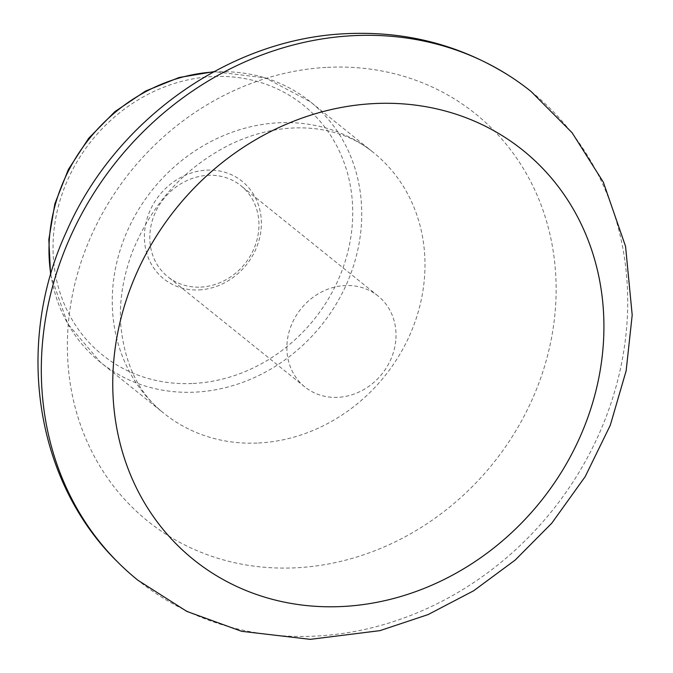 <?xml version="1.0" encoding="UTF-8"?>
<svg xmlns="http://www.w3.org/2000/svg" width="673" height="673" viewBox="0 0 673 673"><rect width="100%" height="100%" fill="white"/><g stroke="black" fill="none" stroke-linecap="round" stroke-linejoin="round"><path stroke-width="0.5" stroke-dasharray="3.37 2.52" d="M395.901 338.712A58.374 51.964 128.8 0 0 378.024 295.952A58.374 51.964 128.8 0 0 320.895 292.326A58.374 51.964 128.8 0 0 286.976 344.181A58.374 51.964 128.8 0 0 304.852 386.941A58.374 51.964 128.8 0 0 361.973 390.567A58.374 51.964 128.8 0 0 395.901 338.712M200.848 287.102A58.374 51.964 128.8 0 0 258.827 228.484A58.374 51.964 128.8 0 0 240.951 185.723A58.374 51.964 128.8 0 0 163.867 198.653A58.374 51.964 128.8 0 0 167.787 276.712A58.374 51.964 128.8 0 0 200.848 287.102M199.115 289.912A62.555 55.691 128.8 0 0 255.311 197.542A62.555 55.691 128.8 0 0 154.226 202.623A62.555 55.691 128.8 0 0 199.115 289.912M531.056 91.469A313.626 279.194 -51.2 0 1 552.079 510.841A313.626 279.194 -51.2 0 1 137.965 580.277M193.227 383.467A160.3 142.701 128.8 0 0 337.223 146.798A160.3 142.701 128.8 0 0 78.203 159.804A160.3 142.701 128.8 0 0 193.227 383.467M50.803 274.155A167.266 148.901 128.8 0 0 100.529 362.36A167.266 148.901 128.8 0 0 195.288 392.132A167.266 148.901 128.8 0 0 349.413 277.276A167.266 148.901 128.8 0 0 310.186 101.665A167.266 148.901 128.8 0 0 213.349 72.019M327.49 67.342A261.41 232.715 -51.2 0 1 555.629 305.332A261.41 232.715 -51.2 0 1 296.002 567.802A261.41 232.715 -51.2 0 1 67.872 329.82A261.41 232.715 -51.2 0 1 327.49 67.342M258.55 443.011A167.266 148.901 128.8 0 0 412.684 328.146A167.266 148.901 128.8 0 0 373.448 152.544A167.266 148.901 128.8 0 0 152.586 189.576A167.266 148.901 128.8 0 0 163.8 413.239A167.266 148.901 128.8 0 0 258.55 443.011M378.024 295.952L240.951 185.723M304.852 386.941L167.787 276.712M50.584 274.904L67.737 323.806L100.529 362.36L163.8 413.239C138.966 393.831 124.623 364.396 120.761 324.933C119.104 301.134 123.092 276.485 132.724 250.995C152.35 203.246 184.478 167.922 229.131 145.006C286.387 117.035 341.59 125.944 373.448 152.544L310.186 101.665L265.49 77.908L214.039 71.641"/><path stroke-width="1.01" d="M353.401 35.661A313.626 279.194 -51.2 0 1 509.528 75.973A313.626 279.194 -51.2 0 1 531.056 91.469L572.084 132.707L603.311 182.122L625.562 246.377L632.199 315.04L626.142 370.815L610.285 425.26L585.199 476.619L551.751 523.232L515.165 560.087L473.59 590.81L428.112 614.567L379.917 630.643L310.27 639.35L241.582 631.299L186.842 611.412L137.965 580.277A313.626 279.194 -51.2 0 1 118.212 562.578A313.626 279.194 -51.2 0 1 70.118 237.418A313.626 279.194 -51.2 0 1 353.401 35.661M213.349 72.019A167.266 148.901 128.8 0 0 50.803 274.155M342.515 606.499A262.697 233.859 -51.2 0 1 113.257 367.34A262.697 233.859 -51.2 0 1 374.154 103.575A262.697 233.859 -51.2 0 1 603.412 342.734A262.697 233.859 -51.2 0 1 342.515 606.499M214.039 71.641L179.085 77.521L145.461 91.099L114.839 111.676L88.718 138.226L68.394 169.436L54.866 203.759L48.826 239.504L50.584 274.904M118.212 562.578C34.584 481.296 14.671 343.76 66.358 231.84C114.864 120.139 229.392 38.311 346.906 33.65C406.273 30.966 460.475 45.074 509.528 75.973"/></g></svg>
